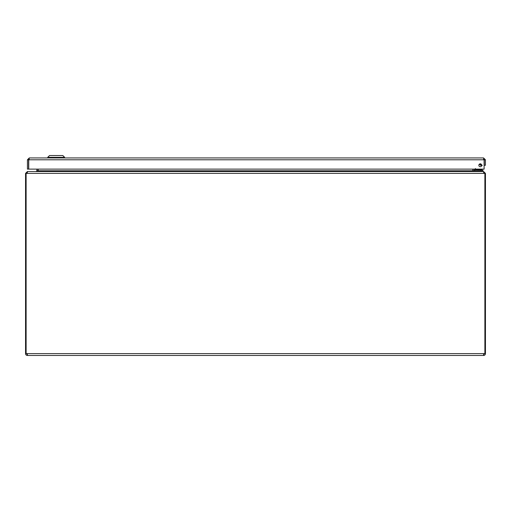 <?xml version="1.0" encoding="UTF-8"?>
<svg xmlns="http://www.w3.org/2000/svg" width="511" height="511" viewBox="0 0 511 511"><rect width="100%" height="100%" fill="white"/><g stroke="black" fill="none" stroke-linecap="round" stroke-linejoin="round"><path stroke-width="0.77" d="M483.566 159.068L484.281 159.79L485.418 159.79L483.566 157.931L29.287 157.931L27.434 159.79L28.571 159.79L29.287 159.068M28.846 159.221L29.287 157.931M28.571 159.79L28.571 169.122L27.434 169.122L27.434 159.79M483.566 157.931L484.115 159.79L484.115 169.122L28.737 169.122L28.737 159.79L484.115 159.79M485.418 159.79L485.418 165.289L484.281 165.289L484.281 159.79M480.283 163.852A1.444 1.444 0 0 1 481.528 166.011A1.444 1.444 0 0 1 479.031 166.011A1.444 1.444 0 0 1 480.283 163.852M484.313 353.625A0.715 0.715 0 0 1 483.598 354.347M27.402 354.347A0.715 0.715 0 0 1 26.687 353.625M27.402 355.477L27.402 353.625L26.118 353.625L26.118 173.376L25.55 173.376L25.55 353.625A1.852 1.852 0 0 0 27.402 355.477L483.598 355.477A1.852 1.852 0 0 0 485.45 353.625L485.45 173.376L484.882 173.376L484.882 353.625L485.45 353.625M484.882 353.625L483.598 353.625L483.598 355.477M483.598 172.654L484.313 173.376M25.55 353.625L26.118 353.625M26.687 173.376L27.402 172.654M26.118 173.376L26.853 173.376L27.575 171.517L483.425 171.517L484.147 173.376L484.882 173.376M485.45 173.376L483.598 171.575M27.402 171.575L25.55 173.376M26.853 173.376L484.147 173.376L484.121 172.878M483.598 171.517L474.847 171.517M473.02 171.128L472.994 169.122M38.006 169.122L37.98 171.128M36.869 169.122L36.869 170.802L36.153 171.517L27.402 171.517M474.24 171.185L474.131 169.122M36.319 171.517L38.178 170.802L38.178 169.122M472.822 169.122L472.822 170.802L474.681 171.517M480.755 171.517L480.755 171.051L474.24 171.051L474.578 170.572M474.24 171.498L474.24 171.051M482.671 171.517L482.671 171.051M484.281 160.384L484.115 161.342M484.058 159.489A1.118 1.118 0 0 1 484.281 159.994M476.456 170.144L475.62 170.144M475.179 169.122L475.179 169.703A0.415 0.415 0 0 0 475.594 170.144L475.754 169.569L476.795 169.92L475.179 169.729M474.272 169.729L474.272 169.122L474.272 169.729A1.316 1.316 0 0 0 475.594 171.051L482.908 171.051L482.908 170.144L477.338 170.144A0.767 0.767 0 0 1 476.795 169.92L475.754 169.569L476.795 169.92L475.754 169.569L475.402 168.528M479.427 164.133A2.383 2.383 0 0 0 480.621 165.13M476.795 169.92L475.754 169.569L476.795 169.92L476.003 169.122M480.385 163.763L480.621 165.053M480.621 163.89L480.621 165.257M480.621 165.162A2.414 2.414 0 0 1 479.401 164.152M481.618 169.882L476.865 169.703L476.865 169.365L481.771 169.365L481.771 169.703M482.077 170.144L476.757 169.882M62.815 155.523L49.541 155.523L47.727 157.331L64.629 157.331L64.629 157.931L64.629 157.331L47.727 157.331L47.727 157.931L47.727 157.331L49.541 155.523L62.815 155.523L64.629 157.331L62.815 155.523M483.598 353.625L27.402 353.625M474.131 170.802L472.994 170.802M38.006 170.802L36.869 170.802M38.178 170.802L472.822 170.802M480.992 170.144L480.992 171.051M482.307 165.353L480.621 165.353"/></g></svg>
